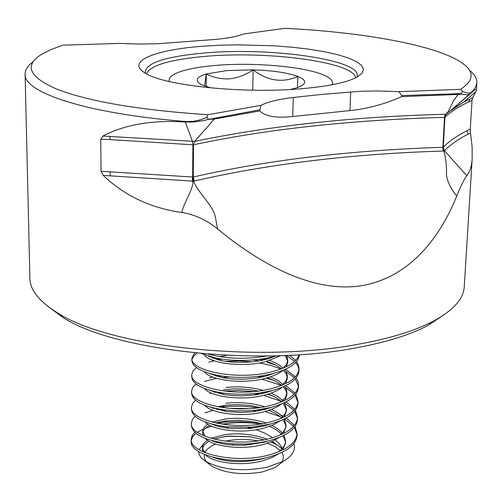 <?xml version="1.0" encoding="UTF-8"?>
<svg xmlns="http://www.w3.org/2000/svg" width="502" height="502" viewBox="0 0 502 502"><rect width="100%" height="100%" fill="white"/><g stroke="black" fill="none" stroke-linecap="round" stroke-linejoin="round"><path stroke-width="0.75" d="M444.565 314.44L427.829 325.509C410.103 334.865 386.051 342.345 355.673 347.942C257.815 366.912 113.352 350.634 62.957 317.446L48.499 306.835M25.119 74.572L29.882 277.788C29.756 289.71 38.93 301.376 57.404 312.79C108.972 346.756 258.354 363.53 359.275 344.065C390.594 338.323 415.336 330.667 433.508 321.092C453.036 310.493 463.271 299.23 464.218 287.301L464.287 286.215M202.13 46.284C154.741 49.817 126.027 61.376 144.557 72.696C162.761 85.842 247.31 94.42 306.415 88.277C330.699 85.848 347.547 82.133 356.947 77.132L362.005 73.317L363.53 69.358L361.591 65.392L356.364 61.533L348.112 57.887L337.162 54.561L323.878 51.631L308.674 49.158L291.982 47.213L274.249 45.82L237.509 44.829L219.418 45.255L202.13 46.284M398.921 91.659L401.744 95.549L401.694 96.622C384.526 104.209 367.288 108.865 349.982 110.584L292.748 116.52C276.658 118.321 265.64 116.464 259.691 110.961L260.952 105.357C267.949 101.843 278.717 99.22 293.262 97.482L321.688 94.426L360.467 91.264L377.673 90.937L398.921 91.659L460.56 89.312C474.17 80.408 474.597 71.585 461.834 62.825C436.351 45.199 363.26 32.147 284.916 28.332L243.319 33.998M456.72 196.044C440.536 236.31 410.686 277.211 361.71 285.688C313.348 293.306 260.933 264.629 217.642 228.994C206.83 220.108 194.914 214.599 181.881 212.471C150.864 208.167 124.634 195.811 103.211 175.393L192.147 181.096L192.919 181.103L192.724 177.024L193.264 177.037C230.901 168.371 270.71 161.594 312.677 156.718C354.556 151.849 397.954 148.718 442.858 147.312L443.26 147.224C449.158 141.238 457.046 135.766 466.923 130.796L468.015 134.235C458.182 139.223 450.344 144.727 444.483 150.744L466.81 175.694C464.105 179.371 460.742 186.154 456.72 196.044C450.991 189.041 447.571 182.075 446.454 175.154C446.799 166.287 445.92 158.224 443.806 150.964L443.109 151.046C352.831 153.756 269.888 163.74 194.28 180.99L193.659 181.065C195.968 188.319 204.653 197.537 210.231 205.801C216.362 215.502 215.157 217.68 217.642 228.994M469.383 70.173C474.723 74.415 477.214 78.751 476.85 83.188L475.294 87.756L471.485 92.28C469.847 93.598 466.86 93.322 462.53 91.458L460.56 89.312M192.724 177.024L101.046 171.301L100.751 139.28L102.86 136.086L194.638 141.382C270.973 125.632 354.487 116.59 445.18 114.261L445.92 114.28L448.173 111.626L454.021 99.835L458.27 94.451L461.206 94.181L467.174 94.84L469.634 94.175L471.453 92.776C474.785 89.651 476.448 88.672 476.442 89.845L475.978 91.584L472.639 97.727L472.024 100.438L470.267 129.165L466.923 130.796M468.015 134.235L470.481 133.005L470.267 129.165M470.481 133.005L472.125 146.898L472.15 159.14C471.623 166.488 469.841 172.004 466.81 175.694M101.046 171.301L103.211 175.393M102.86 136.086C124.734 124.596 152.156 119.896 185.125 121.999L193.515 122.03L203.661 120.593L208.6 119.338L206.88 117.355C199.834 120.58 192.586 121.948 185.131 121.459C86.018 113.609 22.728 92.242 25.1 73.738C25.251 69.571 27.911 65.593 33.082 61.796M243.307 34.086C237.502 36.408 228.259 38.183 215.59 39.407L158.055 43.73L139.506 44.069L120.957 43.467M120.951 43.379L63.101 45.155L51.286 49.441L41.967 54.09C23.713 65.229 28.815 76.975 57.272 89.318C89.626 101.686 139.788 110.158 207.772 114.72L206.88 117.355M451.794 109.574L463.81 102.013L470.167 98.85L468.673 101.962C458.759 106.581 450.852 111.682 444.941 117.267L444.546 117.349C399.385 118.591 355.755 121.459 313.643 125.946C271.532 130.432 231.497 136.707 193.534 144.771L192.919 144.796L192.492 141.482L185.131 121.459M181.881 212.471C183.569 202.745 193.377 189.643 192.919 181.103L193.659 181.065L193.195 176.999M470.499 93.642L446.322 114.205L445.136 115.962L446.322 114.205L445.92 114.28L444.621 117.399M449.692 111.35L463.829 102L475.978 91.584M207.772 114.72L260.952 105.357M259.716 109.844L208.788 119.344L214.316 119.049L194.638 141.382L193.534 144.771L193.264 177.037L194.28 180.99M462.53 91.458L461.244 93.617L401.744 95.549M192.147 181.096L192.642 177.068L192.912 144.796L110.089 139.619L109.806 136.337M214.316 119.049L259.691 110.961M401.694 96.622L458.27 94.451M443.241 147.199L444.27 150.857L443.806 150.964L442.94 147.262M444.916 117.336L445.142 115.968M461.206 94.181L461.244 93.617M332.324 84.7C333.353 82.359 332.186 80.05 328.823 77.766C314.547 67.55 256.93 61.633 214.643 65.511C195.115 67.243 181.454 70.242 173.667 74.528C169.908 76.743 168.509 79.096 169.481 81.575M290.47 89.481L297.14 87.731L301.539 85.867C306.735 82.692 305.523 79.554 297.906 76.448C287.602 72.696 272.674 70.5 253.121 69.853L226.703 70.569L206.291 73.976C196.941 76.844 194.814 80.1 199.909 83.734L202.576 85.158L211.116 87.957M297.416 87.637L297.906 76.448C282.651 83.219 267.723 81.017 253.121 69.853C245.811 74.792 238.03 77.779 229.772 78.814C221.514 79.278 213.683 77.666 206.291 73.976L204.559 85.967M264.046 439.821L250.14 436.765L229.351 436.081L225.178 436.508L213.758 439.074M208.932 441.189L204.571 444.421L202.513 448.129M207.345 440.198L204.163 442.933L202.72 445.45L202.419 448.989L203.059 451.831M205.437 454.881C213.501 462.907 242.585 466.766 263.462 460.572L271.802 457.579L278.29 453.952M267.196 439.143C253.667 434.337 239.674 432.812 225.21 434.563L210.827 438.296M202.438 447.012L203.153 449.987L205.406 452.829M212.992 457.309C227.895 462.574 244.731 462.988 263.506 458.546L266.568 457.611M262.239 423.726L251.301 421.341L238.205 420.287L225.417 420.921L215.396 422.954M209.572 425.238L204.904 428.47L203.297 430.572L202.695 432.216M207.859 424.24L204.916 426.499L203.115 428.997L202.588 433.088L203.065 435.504M205.192 438.447C212.722 446.523 242.516 450.576 263.839 444.345L272.63 441.208L279.319 437.393M266.054 422.985C252.839 418.681 239.303 417.344 225.448 418.963L212.07 422.151M202.613 431.092L205.167 436.389M212.032 440.687C217.636 443.034 224.676 444.515 233.148 445.123L244.712 445.255L263.883 442.312L268.407 440.894M260.4 407.467L249.268 405.384L238.5 404.637L227.72 405.014L217.316 406.739M213.3 407.944L212.666 408.176M204.979 421.925C211.951 430.032 242.435 434.274 264.215 428.011L273.458 424.736L280.323 420.745M211.173 423.977L219.054 426.637L228.925 428.363L249.576 428.564L264.265 425.966L270.164 424.077M258.135 391.089L251.1 389.841L241.951 389L232.646 388.943L223.566 389.747M214.919 391.616L213.683 392.012M204.791 405.309C211.173 413.435 242.353 417.859 264.598 411.571C271.927 409.544 277.499 407.015 281.315 403.997M211.574 390.813L211.141 390.995M210.388 407.178L226.283 411.54L241.387 412.487L252.939 411.747L264.648 409.513L271.846 407.16M216.826 375.189L214.831 375.741M204.628 388.592C210.388 396.731 242.253 401.324 264.981 395.024C272.693 392.922 278.459 390.299 282.275 387.149M212.967 374.36L212.001 374.718M209.679 390.292L224.275 394.641L232.972 395.632L242.02 395.89L255.725 394.823L265.031 392.947L273.464 390.148M219.148 358.666L216.142 359.369M204.496 371.787C209.598 379.914 242.146 384.676 265.37 378.364C273.458 376.193 279.407 373.475 283.222 370.206M226.421 355.567L219.474 356.596M214.586 357.807L212.967 358.334M209.039 373.319L222.624 377.661C233.945 379.656 245.792 379.7 258.179 377.793L265.42 376.268L275.033 373.03M204.396 354.883C208.794 362.984 242.02 367.916 265.759 361.591L280.75 355.661M208.462 356.251L221.231 360.599C233.587 362.94 246.651 362.965 260.412 360.656L265.809 359.482L276.546 355.818M282.061 448.732L272.241 441.383M281.998 448.801L277.305 445.117L270.835 441.98M282.651 449.993L285.512 443.084L285.569 441.095L284.05 435.234M285.494 441.923L283.04 435.736M281.346 433.772L276.389 429.863L269.568 426.323M266.8 425.225L266.204 425.012M278.415 451.888C282.871 448.763 285.255 445.167 285.569 441.095M282.331 432.818L278.008 428.953L271.921 425.407M283.392 433.546L285.952 427.133L286.008 425.131L284.251 418.969M285.933 425.966L283.153 419.503M281.559 417.758L276.269 413.792L269.009 410.241M266.01 409.13L264.893 408.76M279.445 435.316C283.536 432.335 285.726 428.94 286.008 425.131M282.595 416.798L278.001 412.889L271.532 409.325M268.934 408.22L268.407 408.019M264.711 406.72C251.897 402.93 238.889 401.782 225.693 403.269M284.126 417.005L286.397 411.075L286.454 409.061L284.427 402.61M286.372 409.908L283.241 403.162M281.754 401.638L276.1 397.615L268.35 394.051M265.081 392.934L263.33 392.401M280.449 418.655C284.195 415.813 286.196 412.613 286.454 409.061M282.846 400.671L277.957 396.718L271.067 393.129M268.263 392.024L267.246 391.654M263.111 390.349C250.805 387.086 238.412 386.126 225.931 387.469M284.847 400.364L286.843 394.917L286.906 392.395L286.378 389.445L284.571 386.145M286.818 393.744L285.745 390.117L283.291 386.722M281.779 385.285L275.755 381.263L267.579 377.755M263.989 376.625L261.448 375.935M281.434 401.895L285.368 397.622L286.899 392.89M283.084 384.444L277.87 380.441L270.522 376.833M267.478 375.709L265.872 375.189M285.556 383.622L287.295 378.646L287.332 375.571L286.535 372.503L284.684 369.579M287.263 377.473L286.058 373.689L283.304 370.175M281.672 368.744L275.253 364.766L266.675 361.352M262.703 360.204L259.126 359.35M282.394 385.04L285.964 381.018L287.351 376.607M283.304 368.098L277.725 364.044L269.869 360.43M266.549 359.294L264.24 358.604M286.253 366.78L287.746 362.275L287.803 360.223L286.598 355.422M287.715 361.095L285.18 355.485M283.335 368.085L286.554 364.314L287.803 360.223M280.863 463.151L275.284 467.425L262.345 471.962C242.303 475.369 225.316 473.367 211.398 465.963L206.642 462.041M206.46 461.821L204.402 458.138L204.251 454.392M204.96 452.402C206.661 449.133 210.231 446.36 215.672 444.069M218.753 442.921L220.196 442.457M225.354 441.151L225.887 441.038C236.373 439.037 247.072 438.974 257.99 440.856M261.988 439.325L250.247 436.834L229.088 436.251L224.444 436.746L214.398 438.855M203.272 444.214L199.068 449.729M198.754 451.568C198.685 455.151 201.158 458.514 206.171 461.652C222.135 469.897 242.347 471.78 266.813 467.299L283.323 461.269C292.296 456.017 295.816 450.106 293.883 443.536M222.405 424.228C234.66 422.182 247.166 422.075 259.923 423.92L249.35 422.307L237.854 421.642L226.226 422.025L216.764 423.249M194.826 432.266L192.203 435.573L191.224 439.093C188.871 453.18 235.262 464.526 269.154 454.937C286.799 449.974 296.111 442.896 297.09 433.703L295.101 426.393M216.425 425.244L215.101 425.501M211.712 426.261L205.067 428.313M203.059 429.122L197.286 432.253M195.937 433.257L192.749 436.621L191.281 440.248M191.224 439.093L191.212 441.082C188.852 455.214 235.225 466.584 269.103 456.977C286.742 452.001 296.048 444.91 297.033 435.698L297.09 433.703M208.55 354.155C226.088 358.917 245.547 359.532 266.926 356.006M201.233 353.54L215.847 358.064C231.704 361.095 248.314 361.189 265.671 358.353L276.621 355.799M194.701 352.919L191.915 358.183C189.524 370.664 236.724 380.761 271.174 371.951C287.401 367.859 296.726 362.111 299.154 354.719M196.979 353.144L193.596 356.119L191.996 359.357M191.915 358.183L191.896 360.241C192.109 366.767 200.744 371.813 217.793 375.37C232.25 377.931 247.273 378.044 262.872 375.709L271.124 374.059C288.964 369.516 298.408 363.065 299.449 354.701M221.294 359.783L218.916 360.097M214.241 360.882L208.769 362.162M196.489 367.558L193.05 370.928L191.777 374.58C189.392 387.387 236.429 397.741 270.766 388.774C288.637 384.13 298.056 377.535 299.029 368.983L298.477 365.161L296.519 361.484M191.777 374.58L191.758 376.619C192.046 383.71 201.49 389.037 220.077 392.595C232.909 394.647 246.137 394.767 259.766 392.966L270.716 390.863C288.581 386.22 297.993 379.606 298.966 371.028L299.029 368.983M220.14 375.772L216.669 376.299M212.691 377.077L209.34 377.899M196.031 383.892L192.824 387.249L191.638 390.863C189.26 404.003 236.135 414.608 270.358 405.478C288.173 400.759 297.567 394.039 298.539 385.316L298.025 381.533L296.174 377.874M216.418 378.32L204.559 381.394M191.638 390.863L191.62 392.89C192.028 400.646 202.444 406.262 222.857 409.745L234.616 410.818L246.52 410.868L256.215 410.109L270.308 407.561C288.117 402.83 297.504 396.091 298.477 387.356L298.539 385.316M216.87 392.018L214.812 392.401M211.355 393.16L209.943 393.524M195.598 400.119L192.611 403.464L191.5 407.04C189.128 420.507 235.84 431.362 269.957 422.075C287.709 417.275 297.077 410.429 298.05 401.55L295.822 394.152M221.52 393.298L219.148 393.618M191.5 407.04L191.482 409.061C192.103 417.645 203.774 423.569 226.502 426.825L251.86 427.139L269.907 424.14C287.652 419.327 297.015 412.475 297.993 403.57L298.05 401.55M257.482 407.869L249.758 406.802L239.473 406.143L229.019 406.3L219.857 407.197M214.266 408.17L213.237 408.396M195.203 416.246L192.404 419.572L191.362 423.117C188.997 436.897 235.551 447.997 269.555 438.56C287.251 433.678 296.594 426.719 297.573 417.677L295.465 410.329M219.43 409.212L216.939 409.613M213.055 410.385L204.872 412.788M191.362 423.117L191.344 425.119C192.454 434.989 206.19 441.233 232.552 443.862L245.246 444.038L252.293 443.58L261.09 442.419L269.505 440.612C287.194 435.717 296.531 428.746 297.51 419.685L297.573 417.677M295.672 360.417L289.56 355.278M298.954 369.817L297.962 366.058L295.634 362.475M294.649 361.402L286.711 355.636M295.377 376.814L285.481 369.215M275.723 365.004L267.152 362.475M259.352 360.85L253.29 359.953M298.464 386.145L295.339 378.853M294.41 377.793L286.058 371.562M280.907 369.033L270.911 365.481L259.659 362.896M252.268 361.816L238.996 360.944L225.605 361.34M295.069 393.104L285.782 385.567M283.297 384.243L282.45 383.829M274.337 380.535L266.135 378.163M261.592 377.159L257.664 376.444M297.981 402.366L295.032 395.13M294.159 394.076L285.4 387.375M281.515 385.392L261.843 379.186M229.521 376.895L221.903 377.529M294.749 409.281L286.014 401.813M283.253 400.27L281.559 399.423M272.906 395.959L267.447 394.334M262.251 393.091L260.845 392.802M253.504 391.591L238.795 390.506L223.98 391.064M297.504 418.486L294.712 411.301M293.89 410.253L284.728 403.075M281.446 401.368L263.632 395.363M258.618 394.352L254.087 393.637M294.423 425.357L286.19 417.953M283.178 416.189L280.649 414.909M271.431 411.27L268.557 410.391M264.949 409.431L263.355 409.048M297.027 434.494L294.385 427.365M293.607 426.323L284.433 418.881M280.536 416.836L265.119 411.433M260.758 410.441L257.896 409.896M248.898 408.666L228.284 408.295M263.28 442.017L264.127 442.243M267.422 443.247L274.901 446.504L280.235 450.482M281.804 452.409C283.944 455.672 283.894 458.922 281.66 462.154M226.044 424.698L235.143 425.401M247.712 427.422L251.596 428.35M256.284 429.737L265.112 433.289L272.649 437.694M274.556 439.131L279.25 443.636L282.331 448.43M252.726 90.209L253.121 69.853M206.153 86.532L206.291 73.976M355.592 77.835C354.123 62.072 267.786 50.652 205.142 56.381C169.871 59.525 150.324 65.335 146.496 73.819M145.316 73.16C144.589 63.346 164.342 56.619 204.596 52.98C272.159 46.774 365.368 60.403 356.79 77.22M349.982 110.584L350.691 91.866M443.109 151.046L442.858 147.312L444.546 117.349L445.18 114.261M471.453 92.776L471.485 92.28M110.327 171.646L110.101 175.656M468.673 101.962L472.024 100.438M470.167 98.85L472.639 97.727M100.751 139.28L110.089 139.619M292.748 116.52L293.262 97.482M445.789 114.751L444.941 117.267L443.26 147.224L444.483 150.744M448.305 112.53L469.634 94.175M192.912 144.796L192.473 141.482M427.829 325.509L433.508 321.092M476.85 83.188L476.442 89.845M472.15 159.14L464.218 287.301M62.957 317.446L57.404 312.79M211.398 465.963L206.171 461.652M275.284 467.425L283.323 461.269M232.552 443.862L233.148 445.123M245.246 444.038L244.712 445.255M226.502 426.825L228.925 428.363M251.86 427.139L249.576 428.564M222.857 409.745L226.283 411.54M256.215 410.109L252.939 411.747M220.077 392.595L224.275 394.641M259.766 392.966L255.725 394.823M217.793 375.37L222.624 377.661M262.872 375.709L258.179 377.793M215.847 358.064L221.231 360.599M265.671 358.353L260.412 360.656M253.171 421.642L256.252 423.242M226.973 420.745L223.961 422.232M255.719 406.407L258.448 407.743M225.109 405.302L221.42 406.99M260.921 376.011L262.791 376.902M218.859 375.559L217.46 376.167M261.944 360.009L262.458 360.254M219.945 358.798L217.673 359.79"/></g></svg>
